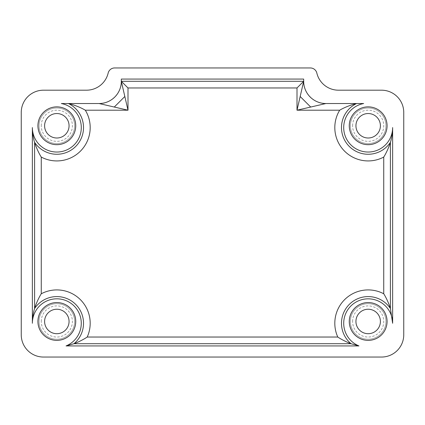<?xml version="1.0" encoding="UTF-8"?>
<svg xmlns="http://www.w3.org/2000/svg" width="425" height="425" viewBox="0 0 425 425"><rect width="100%" height="100%" fill="white"/><g stroke="black" fill="none" stroke-linecap="round" stroke-linejoin="round"><path stroke-width="0.32" stroke-dasharray="2.12 1.59" d="M37.931 125.768A18.902 18.902 0 0 0 56.833 144.675A18.902 18.902 0 0 0 75.735 125.768A18.902 18.902 0 0 0 56.833 106.866A18.902 18.902 0 0 0 37.931 125.768M37.931 321.47A18.902 18.902 0 0 0 56.833 340.372A18.902 18.902 0 0 0 75.735 321.47A18.902 18.902 0 0 0 56.833 302.563A18.902 18.902 0 0 0 37.931 321.47M349.265 321.47A18.902 18.902 0 0 0 368.167 340.372A18.902 18.902 0 0 0 387.069 321.47A18.902 18.902 0 0 0 368.167 302.563A18.902 18.902 0 0 0 349.265 321.47M349.265 125.768A18.902 18.902 0 0 0 368.167 144.675A18.902 18.902 0 0 0 387.069 125.768A18.902 18.902 0 0 0 368.167 106.866A18.902 18.902 0 0 0 349.265 125.768M385.958 125.768A17.792 17.792 0 0 0 368.167 107.982A17.792 17.792 0 0 0 350.375 125.768A17.792 17.792 0 0 1 368.167 107.982A17.792 17.792 0 0 1 385.958 125.768A17.792 17.792 0 0 1 368.167 143.56A17.792 17.792 0 0 1 350.375 125.768A17.792 17.792 0 0 0 368.167 143.56A17.792 17.792 0 0 0 385.958 125.768A17.792 17.792 0 0 1 368.167 143.56A17.792 17.792 0 0 1 350.375 125.768M74.625 125.768A17.792 17.792 0 0 0 56.833 107.982A17.792 17.792 0 0 0 39.042 125.768A17.792 17.792 0 0 1 56.833 107.982A17.792 17.792 0 0 1 74.625 125.768A17.792 17.792 0 0 1 56.833 143.56A17.792 17.792 0 0 1 39.042 125.768A17.792 17.792 0 0 0 56.833 143.56A17.792 17.792 0 0 0 74.625 125.768A17.792 17.792 0 0 1 56.833 143.56A17.792 17.792 0 0 1 39.042 125.768M74.625 321.47A17.792 17.792 0 0 0 56.833 303.678A17.792 17.792 0 0 0 39.042 321.47A17.792 17.792 0 0 1 56.833 303.678A17.792 17.792 0 0 1 74.625 321.47A17.792 17.792 0 0 1 56.833 339.256A17.792 17.792 0 0 1 39.042 321.47A17.792 17.792 0 0 0 56.833 339.256A17.792 17.792 0 0 0 74.625 321.47A17.792 17.792 0 0 1 56.833 339.256A17.792 17.792 0 0 1 39.042 321.47M385.958 321.47A17.792 17.792 0 0 0 368.167 303.678A17.792 17.792 0 0 0 350.375 321.47A17.792 17.792 0 0 1 368.167 303.678A17.792 17.792 0 0 1 385.958 321.47A17.792 17.792 0 0 1 368.167 339.256A17.792 17.792 0 0 1 350.375 321.47A17.792 17.792 0 0 0 368.167 339.256A17.792 17.792 0 0 0 385.958 321.47A17.792 17.792 0 0 1 368.167 339.256A17.792 17.792 0 0 1 350.375 321.47M303.678 79.071L303.678 81.292C302.685 92.294 314.914 104.529 325.917 103.53L363.657 103.53M390.405 142.327A26.685 26.685 0 0 1 341.482 127.574A26.685 26.685 0 0 1 356.586 103.53A26.685 26.685 0 0 0 360.464 153.122A26.685 26.685 0 0 0 390.405 142.327L390.405 308.523A26.685 26.685 0 0 0 341.482 323.271A26.685 26.685 0 0 0 351.007 343.708L73.993 343.708A26.685 26.685 0 0 0 64.536 297.723A26.685 26.685 0 0 0 34.595 308.523M83.518 127.574A26.685 26.685 0 0 1 34.595 142.327A26.685 26.685 0 0 0 83.518 127.574A26.685 26.685 0 0 0 68.414 103.53L99.083 103.53C110.086 104.529 122.315 92.294 121.322 81.292L303.678 81.292M380.402 125.768A12.229 12.229 0 0 1 368.167 138.003A12.229 12.229 0 0 1 355.938 125.768A12.229 12.229 0 0 1 368.167 113.539A12.229 12.229 0 0 1 380.402 125.768M380.402 321.47A12.229 12.229 0 0 1 368.167 333.699A12.229 12.229 0 0 1 355.938 321.47A12.229 12.229 0 0 1 368.167 309.235A12.229 12.229 0 0 1 380.402 321.47M69.062 321.47A12.229 12.229 0 0 1 56.833 333.699A12.229 12.229 0 0 1 44.598 321.47A12.229 12.229 0 0 1 56.833 309.235A12.229 12.229 0 0 1 69.062 321.47M69.062 125.768A12.229 12.229 0 0 1 56.833 138.003A12.229 12.229 0 0 1 44.598 125.768A12.229 12.229 0 0 1 56.833 113.539A12.229 12.229 0 0 1 69.062 125.768M61.343 103.53L68.414 103.53M86.519 90.19L43.488 90.19A22.238 22.238 0 0 0 21.25 112.428L21.25 334.81A22.238 22.238 0 0 0 43.488 357.048L381.512 357.048A22.238 22.238 0 0 0 403.75 334.81L403.75 112.428A22.238 22.238 0 0 0 381.512 90.19L338.481 90.19A22.238 22.238 0 0 1 316.843 73.084A6.673 6.673 0 0 0 310.351 67.952L114.649 67.952A6.673 6.673 0 0 0 108.157 73.084A22.238 22.238 0 0 1 86.519 90.19M121.322 81.292L121.322 79.071M352.601 125.768A15.566 15.566 0 0 1 368.167 110.203A15.566 15.566 0 0 1 383.738 125.768A15.566 15.566 0 0 1 368.167 141.339A15.566 15.566 0 0 1 352.601 125.768M41.262 125.768A15.566 15.566 0 0 1 56.833 110.203A15.566 15.566 0 0 1 72.399 125.768A15.566 15.566 0 0 1 56.833 141.339A15.566 15.566 0 0 1 41.262 125.768M41.262 321.47A15.566 15.566 0 0 1 56.833 305.899A15.566 15.566 0 0 1 72.399 321.47A15.566 15.566 0 0 1 56.833 337.036A15.566 15.566 0 0 1 41.262 321.47M352.601 321.47A15.566 15.566 0 0 1 368.167 305.899A15.566 15.566 0 0 1 383.738 321.47A15.566 15.566 0 0 1 368.167 337.036A15.566 15.566 0 0 1 352.601 321.47M390.405 308.523A26.685 26.685 0 0 0 341.482 323.271A26.685 26.685 0 0 0 351.007 343.708M73.993 343.708A26.685 26.685 0 0 0 83.518 323.271"/><path stroke-width="0.64" d="M37.931 125.768A18.902 18.902 0 0 0 56.833 144.675A18.902 18.902 0 0 0 75.735 125.768A18.902 18.902 0 0 0 56.833 106.866A18.902 18.902 0 0 0 37.931 125.768M37.931 321.47A18.902 18.902 0 0 0 56.833 340.372A18.902 18.902 0 0 0 75.735 321.47A18.902 18.902 0 0 0 56.833 302.563A18.902 18.902 0 0 0 37.931 321.47M349.265 321.47A18.902 18.902 0 0 0 368.167 340.372A18.902 18.902 0 0 0 387.069 321.47A18.902 18.902 0 0 0 368.167 302.563A18.902 18.902 0 0 0 349.265 321.47M349.265 125.768A18.902 18.902 0 0 0 368.167 144.675A18.902 18.902 0 0 0 387.069 125.768A18.902 18.902 0 0 0 368.167 106.866A18.902 18.902 0 0 0 349.265 125.768M124.833 96.496L127.994 110.203L85.308 110.203A33.357 33.357 0 0 1 41.262 157.075L41.262 293.771C38.208 298.52 35.318 305.782 34.595 308.523A26.685 26.685 0 0 1 83.518 323.271A26.685 26.685 0 0 1 73.993 343.708L351.007 343.708A26.685 26.685 0 0 1 360.464 297.723A26.685 26.685 0 0 1 390.405 308.523L390.405 142.327A26.685 26.685 0 0 1 341.482 127.574A26.685 26.685 0 0 1 356.586 103.53C352.862 104.284 345.1 106.973 339.692 110.203L297.006 110.203L303.678 81.292L303.678 79.071L121.322 79.071L121.322 81.292L124.833 96.496L114.288 107.042L99.083 103.53L61.343 103.53A24.464 24.464 0 0 1 56.833 152.038A24.464 24.464 0 0 1 32.369 127.574C32.481 133.115 33.219 138.029 34.595 142.327L34.595 308.523L34.595 142.327A26.685 26.685 0 0 0 83.518 127.574A26.685 26.685 0 0 0 68.414 103.53A26.685 26.685 0 0 1 83.518 127.574M41.262 293.771A33.357 33.357 0 0 1 87.215 337.036C82.902 339.995 76.107 343.028 73.993 343.708L66.05 345.929A24.464 24.464 0 0 0 56.833 298.812A24.464 24.464 0 0 0 32.369 323.271L32.369 127.574M85.308 110.203C79.905 106.973 72.133 104.284 68.414 103.53M380.402 125.768A12.229 12.229 0 0 1 368.167 138.003A12.229 12.229 0 0 1 355.938 125.768A12.229 12.229 0 0 1 368.167 113.539A12.229 12.229 0 0 1 380.402 125.768M380.402 321.47A12.229 12.229 0 0 1 368.167 333.699A12.229 12.229 0 0 1 355.938 321.47A12.229 12.229 0 0 1 368.167 309.235A12.229 12.229 0 0 1 380.402 321.47M69.062 321.47A12.229 12.229 0 0 1 56.833 333.699A12.229 12.229 0 0 1 44.598 321.47A12.229 12.229 0 0 1 56.833 309.235A12.229 12.229 0 0 1 69.062 321.47M69.062 125.768A12.229 12.229 0 0 1 56.833 138.003A12.229 12.229 0 0 1 44.598 125.768A12.229 12.229 0 0 1 56.833 113.539A12.229 12.229 0 0 1 69.062 125.768M87.215 337.036L337.785 337.036C342.098 339.995 348.893 343.028 351.007 343.708A26.685 26.685 0 0 1 360.464 297.723A26.685 26.685 0 0 1 390.405 308.523C389.677 305.782 386.793 298.525 383.738 293.771L383.738 157.075C386.793 152.325 389.677 145.063 390.405 142.327C391.776 138.04 392.519 133.126 392.631 127.574A24.464 24.464 0 0 1 368.167 152.038A24.464 24.464 0 0 1 363.657 103.53L325.917 103.53L310.712 107.042L300.167 96.496M403.75 334.81L403.75 112.428A22.238 22.238 0 0 0 381.512 90.19L338.481 90.19A22.238 22.238 0 0 1 316.843 73.084A6.673 6.673 0 0 0 310.351 67.952L114.649 67.952A6.673 6.673 0 0 0 108.157 73.084A22.238 22.238 0 0 1 86.519 90.19L43.488 90.19A22.238 22.238 0 0 0 21.25 112.428L21.25 334.81A22.238 22.238 0 0 0 43.488 357.048L381.512 357.048A22.238 22.238 0 0 0 403.75 334.81M99.083 103.53A22.238 22.238 0 0 0 121.322 81.292L303.678 81.292A22.238 22.238 0 0 0 325.917 103.53M121.322 81.292L127.994 87.964L127.994 110.203L114.288 107.042M303.678 81.292L297.006 87.964L127.994 87.964M41.262 157.075C38.208 152.325 35.318 145.063 34.595 142.327M310.712 107.042L297.006 110.203L297.006 87.964M83.518 323.271A26.685 26.685 0 0 0 34.595 308.523C33.219 312.816 32.481 317.735 32.369 323.271M351.007 343.708L358.95 345.929L66.05 345.929M390.405 308.523L392.631 323.271A24.464 24.464 0 0 0 344.516 317.039A24.464 24.464 0 0 0 358.95 345.929M390.405 142.327A26.685 26.685 0 0 1 341.482 127.574M337.785 337.036A33.357 33.357 0 0 1 383.738 293.771M383.738 157.075A33.357 33.357 0 0 1 339.692 110.203M392.631 127.574L392.631 323.271"/></g></svg>
